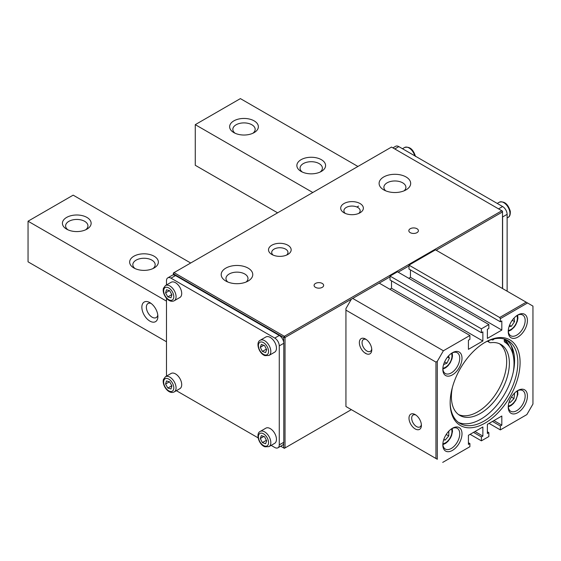 <?xml version="1.0" encoding="UTF-8"?>
<svg xmlns="http://www.w3.org/2000/svg" width="561" height="561" viewBox="0 0 561 561"><rect width="100%" height="100%" fill="white"/><g stroke="black" fill="none" stroke-linecap="round" stroke-linejoin="round"><path stroke-width="0.84" d="M450.16 402.216A47.853 27.629 120 0 0 460.069 423.478A47.853 27.629 120 0 0 483.996 421.108A47.853 27.629 120 0 0 515.257 378.934A47.853 27.629 120 0 0 507.922 340.59A47.853 27.629 120 0 0 484.557 342.645M506.232 339.742A47.853 27.629 -60 0 1 511.527 378.542A47.853 27.629 -60 0 1 480.728 419.221A47.853 27.629 -60 0 1 458.491 422.433M485.125 342.308L485.125 342.308A49.452 28.548 -60 0 1 520.089 362.497A49.452 28.548 -60 0 1 485.125 423.057A49.452 28.548 -60 0 1 450.16 402.875A49.452 28.548 -60 0 1 485.125 342.308L485.125 342.308M517.838 314.959L517.838 314.959A13.562 7.826 -60 0 1 527.424 320.492A13.562 7.826 -60 0 1 517.838 337.098A13.562 7.826 -60 0 1 508.245 331.565A13.562 7.826 -60 0 1 517.838 314.959L517.838 314.959M508.266 330.885A11.963 6.907 120 0 0 510.727 335.737A11.963 6.907 120 0 0 516.709 335.148A11.963 6.907 120 0 0 524.521 324.602A11.963 6.907 120 0 0 522.691 315.016A11.963 6.907 120 0 0 517.256 315.31M452.411 352.729L452.411 352.729A13.562 7.826 -60 0 1 462.005 358.262A13.562 7.826 -60 0 1 452.411 374.867A13.562 7.826 -60 0 1 442.825 369.334A13.562 7.826 -60 0 1 452.411 352.729L452.411 352.729M442.846 368.654A11.963 6.907 120 0 0 445.308 373.507A11.963 6.907 120 0 0 451.289 372.918A11.963 6.907 120 0 0 459.101 362.371A11.963 6.907 120 0 0 457.271 352.785A11.963 6.907 120 0 0 451.829 353.086M452.411 428.267L452.411 428.267A13.562 7.826 -60 0 1 462.005 433.807A13.562 7.826 -60 0 1 452.411 450.413A13.562 7.826 -60 0 1 442.825 444.873A13.562 7.826 -60 0 1 452.411 428.267L452.411 428.267M442.846 444.193A11.963 6.907 120 0 0 445.308 449.052A11.963 6.907 120 0 0 451.289 448.456A11.963 6.907 120 0 0 459.101 437.917A11.963 6.907 120 0 0 457.271 428.331A11.963 6.907 120 0 0 451.829 428.625M517.838 390.498L517.838 390.498A13.562 7.826 -60 0 1 527.424 396.038A13.562 7.826 -60 0 1 517.838 412.644A13.562 7.826 -60 0 1 508.245 407.104A13.562 7.826 -60 0 1 517.838 390.498L517.838 390.498M508.266 406.423A11.963 6.907 120 0 0 510.727 411.276A11.963 6.907 120 0 0 516.709 410.687A11.963 6.907 120 0 0 524.521 400.147A11.963 6.907 120 0 0 522.691 390.561A11.963 6.907 120 0 0 517.256 390.856M365.562 353.381A8.773 5.063 60 0 1 359.356 342.631A8.773 5.063 60 0 1 365.562 339.054L365.562 339.054A8.773 5.063 60 0 1 371.768 349.798A8.773 5.063 60 0 1 365.562 353.381M366.284 339.517A6.858 3.962 -120 0 0 363.486 339.496A6.858 3.962 -120 0 0 362.434 344.987A6.858 3.962 -120 0 0 366.915 351.032A6.858 3.962 -120 0 0 370.344 351.375A6.858 3.962 -120 0 0 371.726 348.942M415.189 428.92A8.773 5.063 60 0 1 408.99 418.176A8.773 5.063 60 0 1 415.189 414.593L415.189 414.593A8.773 5.063 60 0 1 421.395 425.336A8.773 5.063 60 0 1 415.189 428.92M415.911 415.056A6.858 3.962 -120 0 0 413.113 415.035A6.858 3.962 -120 0 0 412.062 420.533A6.858 3.962 -120 0 0 416.543 426.577A6.858 3.962 -120 0 0 419.979 426.914A6.858 3.962 -120 0 0 421.353 424.488M489.073 423.387L500.349 429.901L526.856 414.593L532.95 404.046L532.95 306.103L527.536 302.975L500.349 318.669L499.676 317.498L526.183 302.19L527.536 302.975M435.946 362.104L437.3 361.326L437.3 459.27L435.946 458.484L435.946 362.104L345.934 310.135L345.934 406.522L435.946 458.484M390.042 276.861L379.208 283.116L469.901 335.471L443.393 350.772L437.3 361.326M379.208 283.116L352.701 298.417L443.393 350.772M352.701 298.417L285.03 337.491L284.35 336.32L501.822 210.761L502.495 211.153L502.495 211.932L501.822 210.761L502.495 211.153L502.495 211.932L436.17 250.227M345.934 310.135L345.934 308.578L351.347 299.195M469.901 335.471L469.901 339.377L468.428 340.225L468.428 349.342L482.867 341.004L482.867 331.888L481.401 332.736L481.401 328.83L390.042 276.082L397.483 271.783L488.848 324.531L481.401 328.83M389.811 289.231L391.508 288.256L482.867 341.004M391.508 288.256L391.508 280.837M390.042 276.082L390.042 279.988L481.401 332.736M488.848 324.531L488.848 328.437L487.383 329.286L487.383 338.402L501.822 330.064L501.822 320.948L500.349 321.797L500.349 318.669M408.766 278.291L410.456 277.316L501.822 330.064M410.456 277.316L410.456 269.89M499.676 317.498L408.99 265.136L408.99 269.049L500.349 321.797M526.183 302.19L435.497 249.834L408.99 265.136M500.349 429.901L500.349 425.988L501.822 425.147L501.822 416.024L487.383 424.361L487.383 433.478L488.848 432.636L488.848 436.542L481.401 440.841L470.125 434.326M492.46 421.43L500.349 425.988M493.925 420.589L501.822 425.147M487.383 431.788L488.848 432.636M481.401 440.841L481.401 436.928L482.867 436.086L482.867 426.97L468.428 435.301L468.428 444.417L469.901 443.576L469.901 446.696L442.713 462.39L469.901 446.696M473.505 432.37L481.401 436.928M474.971 431.528L482.867 436.086M468.428 442.727L469.901 443.576M345.934 406.522L351.347 409.642L284.35 448.33L351.347 409.642L437.3 459.27M365.779 353.5A40.595 23.436 -60 0 1 365.702 353.135M512.964 354.433A50.09 28.92 120 0 0 510.917 345.071M509.444 346.579A47.853 27.629 120 0 0 504.556 339.132L504.388 339.622A3.191 1.844 -60 0 0 504.837 342.133A47.566 27.461 120 0 1 513.308 371.894M505.286 342.427A46.1 26.619 120 0 0 504.283 341.277M504.374 339.664A47.692 27.538 -60 0 1 507.396 344.174M176.378 390.68L258.116 437.868M271.131 445.385L274.764 447.482A6.381 3.682 -120 0 0 277.954 447.797A6.381 3.682 -120 0 0 279.273 444.873L279.273 345.892A6.381 3.682 -120 0 0 274.764 338.073L170.993 278.165A6.381 3.682 -120 0 0 167.802 277.849A6.381 3.682 -120 0 0 166.477 280.766L166.477 284.967M279.273 444.873L283.789 442.271A6.381 3.682 60 0 1 282.464 445.189L277.954 447.797M166.477 298.221L166.477 376.136M167.802 277.849L172.311 275.241A6.381 3.682 60 0 1 175.502 275.556L170.993 278.165M274.764 338.073L279.273 335.471A6.381 3.682 60 0 1 283.789 343.283L279.273 345.892M279.273 335.471L175.502 275.556M283.789 442.271L283.789 343.283M392.91 147.88L395.645 146.302A6.381 3.682 60 0 1 398.836 146.617L502.607 206.532A6.381 3.682 60 0 1 507.123 214.344L502.607 216.946L502.607 288.585M507.123 214.344L507.123 291.187M502.607 216.946A6.381 3.682 -120 0 0 502.495 215.726M491.801 339.51A2.23 1.29 120 0 0 492.13 339.868A2.23 1.29 120 0 0 493.245 339.763A2.23 1.29 120 0 0 494.157 338.893M499.486 343.739A40.995 23.667 -60 0 1 504.08 376.971A40.995 23.667 -60 0 1 477.677 411.858A40.995 23.667 -60 0 1 458.582 414.593M488.519 340.695A5.105 2.945 120 0 0 489.543 342.483A5.105 2.945 120 0 0 490.798 342.701A40.995 23.667 -60 0 1 500.882 344.447A40.995 23.667 -60 0 1 507.172 377.294A40.995 23.667 -60 0 1 480.384 413.422A40.995 23.667 -60 0 1 459.887 415.456A40.995 23.667 -60 0 1 452.425 387.251M260.227 431.416L265.865 428.162A8.773 5.063 60 0 1 269.119 428.064A8.773 5.063 60 0 1 275.739 435.595A8.773 5.063 60 0 1 274.638 443.358L269 446.612A8.773 5.063 60 0 0 270.1 438.849A8.773 5.063 60 0 0 263.481 431.318A8.773 5.063 60 0 0 260.227 431.416C255.395 433.527 258.972 444.978 264.995 446.808L269 446.612M264.568 436.746L261.37 435.588L260.283 438.506L262.394 442.587L265.598 443.744L266.685 440.827L264.568 436.746M266.398 440.273L262.394 442.587M263.803 436.472L260.283 438.506M260.227 340.247L265.865 336.993A8.773 5.063 60 0 1 269.119 336.888A8.773 5.063 60 0 1 275.739 344.419A8.773 5.063 60 0 1 274.638 352.189L269 355.443A8.773 5.063 60 0 0 270.1 347.68A8.773 5.063 60 0 0 263.481 340.148A8.773 5.063 60 0 0 260.227 340.247C255.395 342.35 258.972 353.809 264.995 355.639L269 355.443M264.568 345.576L261.37 344.412L260.283 347.329L262.394 351.41L265.598 352.574L266.685 349.657L264.568 345.576M266.398 349.103L262.394 351.41M263.803 345.303L260.283 347.329M165.474 285.542L171.119 282.288A8.773 5.063 60 0 1 178.657 285.535A8.773 5.063 60 0 1 181.462 295.317A8.773 5.063 60 0 1 179.892 297.484L174.247 300.738A8.773 5.063 60 0 0 175.824 298.571A8.773 5.063 60 0 0 173.019 288.796A8.773 5.063 60 0 0 165.474 285.542L163.454 288.249C161.785 293.747 168.37 303.725 174.247 300.738M170.993 297.807L171.897 294.714L169.639 290.703L166.477 289.778L165.572 292.87L167.83 296.881L170.993 297.807M171.82 294.581L167.83 296.881M169.429 290.64L165.572 292.87M165.474 376.712L171.119 373.458A8.773 5.063 60 0 1 178.657 376.712A8.773 5.063 60 0 1 181.462 386.487A8.773 5.063 60 0 1 179.892 388.654L174.247 391.908A8.773 5.063 60 0 0 175.824 389.741A8.773 5.063 60 0 0 173.019 379.965A8.773 5.063 60 0 0 165.474 376.712L163.454 379.418C161.785 384.916 168.37 394.895 174.247 391.908M170.993 388.976L171.897 385.891L169.639 381.873L166.477 380.954L165.572 384.04L167.83 388.051L170.993 388.976M171.82 385.751L167.83 388.051M169.429 381.817L165.572 384.04M509.549 325.247L511.352 326.292L514.542 321.635L514.107 317.982M512.221 320.296L514.542 321.635M509.1 326.502L511.352 326.292M446.205 434.487L448.751 435.96L448.828 431.143M443.842 439.326L445.154 440.083L448.751 435.96M443.688 439.789L445.154 440.083M444.607 361.88L446.907 363.205L449.389 358.135L448.463 355.99M447.545 357.069L449.389 358.135M443.59 364.566L446.907 363.205M511.408 397.069L514.002 398.569L514.563 393.654L514.121 393.506M509.178 401.809L510.279 402.447L514.002 398.569M509.1 402.055L510.279 402.447M225.81 281.026L225.81 281.026A15.792 9.116 180 0 1 225.81 268.137A15.792 9.116 180 0 1 248.144 268.137A15.792 9.116 180 0 1 248.144 281.026A15.792 9.116 180 0 1 225.81 281.026M246.146 282.008A11.01 6.353 0 0 0 247.983 278.487A11.01 6.353 0 0 0 244.757 273.992A11.01 6.353 0 0 0 232.766 272.618A11.01 6.353 0 0 0 225.971 278.487A11.01 6.353 0 0 0 227.808 282.008M358.717 213.432A8.135 4.698 0 0 0 360.162 210.761A8.135 4.698 0 0 0 357.778 207.444A8.135 4.698 0 0 0 348.914 206.42A8.135 4.698 0 0 0 343.893 210.761A8.135 4.698 0 0 0 345.331 213.432M344.019 212.78L344.019 212.78A11.325 6.536 180 0 1 344.019 203.531A11.325 6.536 180 0 1 360.036 203.531A11.325 6.536 180 0 1 360.036 212.78A11.325 6.536 180 0 1 344.019 212.78M404.06 190.838A11.01 6.353 0 0 0 405.898 187.318A11.01 6.353 0 0 0 402.672 182.823A11.01 6.353 0 0 0 390.68 181.448A11.01 6.353 0 0 0 383.885 187.318A11.01 6.353 0 0 0 385.723 190.838M383.724 189.856L383.724 189.856A15.792 9.116 180 0 1 383.724 176.967A15.792 9.116 180 0 1 406.059 176.967A15.792 9.116 180 0 1 406.059 189.856A15.792 9.116 180 0 1 383.724 189.856M286.531 255.108A8.135 4.698 0 0 0 287.975 252.443A8.135 4.698 0 0 0 285.591 249.119A8.135 4.698 0 0 0 276.727 248.102A8.135 4.698 0 0 0 271.706 252.443A8.135 4.698 0 0 0 273.144 255.108M271.833 254.456L271.833 254.456A11.325 6.536 180 0 1 271.833 245.213A11.325 6.536 180 0 1 287.849 245.213A11.325 6.536 180 0 1 287.849 254.456A11.325 6.536 180 0 1 271.833 254.456M315.478 287.344A4.783 2.763 180 0 1 314.083 285.395A4.783 2.763 180 0 1 317.035 282.842A4.783 2.763 180 0 1 322.252 283.438A4.783 2.763 180 0 1 323.648 285.395A4.783 2.763 180 0 1 320.696 287.947A4.783 2.763 180 0 1 315.478 287.344M410.231 232.647A4.783 2.763 180 0 1 408.829 230.69A4.783 2.763 180 0 1 411.781 228.138A4.783 2.763 180 0 1 416.998 228.734A4.783 2.763 180 0 1 418.401 230.69A4.783 2.763 180 0 1 415.442 233.243A4.783 2.763 180 0 1 410.231 232.647M283.677 342.063L283.677 337.491L284.35 336.32L174.036 272.625L173.363 273.018L174.036 272.625L173.363 273.803L173.363 273.018L173.363 274.946M283.677 443.365L283.677 447.937L284.35 448.33L280.689 446.212L283.677 447.937L285.03 447.937L285.03 337.491L283.677 337.491L173.363 273.803M356.936 207.016L358.57 206.076M501.822 210.761L391.508 147.073L174.036 272.625M408.99 265.921L398.163 272.169M502.495 288.515L502.495 211.932M151.091 303.417A8.135 4.698 -120 0 0 148.055 303.501A8.135 4.698 -120 0 0 146.807 310.023A8.135 4.698 -120 0 0 152.122 317.189A8.135 4.698 -120 0 0 156.189 317.589A8.135 4.698 -120 0 0 157.781 315.009M149.871 321.095A11.325 6.536 60 0 1 141.863 307.225A11.325 6.536 60 0 1 149.871 302.603L149.871 302.603A11.325 6.536 60 0 1 157.879 316.474A11.325 6.536 60 0 1 149.871 321.095M85.658 229.793A11.164 6.444 0 0 0 87.944 225.887A11.164 6.444 0 0 0 84.676 221.329A11.164 6.444 0 0 0 72.502 219.933A11.164 6.444 0 0 0 65.609 225.887A11.164 6.444 0 0 0 67.895 229.793M66.626 229.147L66.626 229.147A14.355 8.289 180 0 1 66.626 217.423A14.355 8.289 180 0 1 86.927 217.423A14.355 8.289 180 0 1 86.927 229.147A14.355 8.289 180 0 1 66.626 229.147M133.855 267.955L133.855 267.955A14.355 8.289 180 0 1 133.855 256.237A14.355 8.289 180 0 1 154.156 256.237A14.355 8.289 180 0 1 154.156 267.955A14.355 8.289 180 0 1 133.855 267.955M152.887 268.607A11.164 6.444 0 0 0 155.173 264.701A11.164 6.444 0 0 0 151.898 260.143A11.164 6.444 0 0 0 139.731 258.747A11.164 6.444 0 0 0 132.838 264.701A11.164 6.444 0 0 0 135.124 268.607M190.698 263.011L73.168 195.151L28.05 221.202L28.05 261.833L166.477 341.754M28.05 221.202L166.477 301.124M233.846 132.599L233.846 132.599A14.355 8.289 180 0 1 233.846 120.874A14.355 8.289 180 0 1 254.154 120.874A14.355 8.289 180 0 1 254.154 132.599A14.355 8.289 180 0 1 233.846 132.599M252.878 133.252A11.164 6.444 0 0 0 255.164 129.346A11.164 6.444 0 0 0 251.896 124.787A11.164 6.444 0 0 0 239.729 123.385A11.164 6.444 0 0 0 232.836 129.346A11.164 6.444 0 0 0 235.115 133.252M320.107 172.066A11.164 6.444 0 0 0 322.393 168.153A11.164 6.444 0 0 0 319.118 163.595A11.164 6.444 0 0 0 306.951 162.199A11.164 6.444 0 0 0 300.058 168.153A11.164 6.444 0 0 0 302.344 172.066M301.075 171.414L301.075 171.414A14.355 8.289 180 0 1 301.075 159.689A14.355 8.289 180 0 1 321.376 159.689A14.355 8.289 180 0 1 321.376 171.414A14.355 8.289 180 0 1 301.075 171.414M277.611 212.829L195.27 165.292L195.27 124.654L240.389 98.61L357.925 166.463M312.807 192.514L195.27 124.654M498.547 208.874L502.607 206.532M398.836 146.617L394.776 148.96M262.555 433.365A7.181 4.144 -120 0 0 258.495 437.853A7.181 4.144 -120 0 0 264.406 445.96A7.181 4.144 -120 0 0 268.474 441.479A7.181 4.144 -120 0 0 262.555 433.365M262.555 342.196A7.181 4.144 -120 0 0 258.495 346.684A7.181 4.144 -120 0 0 264.406 354.79A7.181 4.144 -120 0 0 268.474 350.309A7.181 4.144 -120 0 0 262.555 342.196M173.608 298.235A7.181 4.144 -120 0 0 170.144 288.978A7.181 4.144 -120 0 0 163.861 289.35A7.181 4.144 -120 0 0 167.325 298.606A7.181 4.144 -120 0 0 173.608 298.235M173.608 389.404A7.181 4.144 -120 0 0 170.144 380.148A7.181 4.144 -120 0 0 163.861 380.519A7.181 4.144 -120 0 0 167.325 389.783A7.181 4.144 -120 0 0 173.608 389.404M509.809 211.806A8.773 5.063 -120 0 0 505.503 203.938A8.773 5.063 -120 0 0 499.346 202.184C504.36 200.978 508 203.973 510.279 211.181C510.461 214.646 509.746 216.714 508.126 217.38A8.773 5.063 -120 0 0 509.809 211.806M414.768 155.818A8.773 5.063 -120 0 0 404.6 147.487C409.614 146.274 413.254 149.275 415.526 156.477M508.294 330.422A9.249 5.344 120 0 0 508.322 330.415A9.249 5.344 120 0 0 515.475 324.644A9.249 5.344 120 0 0 516.87 315.57M442.874 443.73A9.249 5.344 120 0 0 451.949 432.04A9.249 5.344 120 0 0 451.451 428.885M442.874 368.191A9.249 5.344 120 0 0 444.48 367.778A9.249 5.344 120 0 0 450.602 361.389A9.249 5.344 120 0 0 451.451 353.339M508.294 405.961A9.249 5.344 120 0 0 517.319 394.86A9.249 5.344 120 0 0 516.87 391.115M489.543 342.483L487.355 341.214M499.346 202.184L497.221 203.419M508.126 217.38L507.123 217.963M404.6 147.487L402.468 148.714M508.301 331.327L511.134 329.987L514.178 327.154L515.741 324.896L517.354 321.208L517.915 318.213L517.663 315.121M442.881 444.642L445.679 443.323L447.987 441.339L450.406 438.057L451.577 435.567L452.503 431.367L452.236 428.436M442.881 369.103L445.686 367.778L448.001 365.793L450.301 362.701L451.963 358.886L452.489 356.039L452.236 352.89M508.301 406.872L511.106 405.547L513.413 403.569L515.769 400.386L517.866 394.292L517.663 390.659"/></g></svg>
